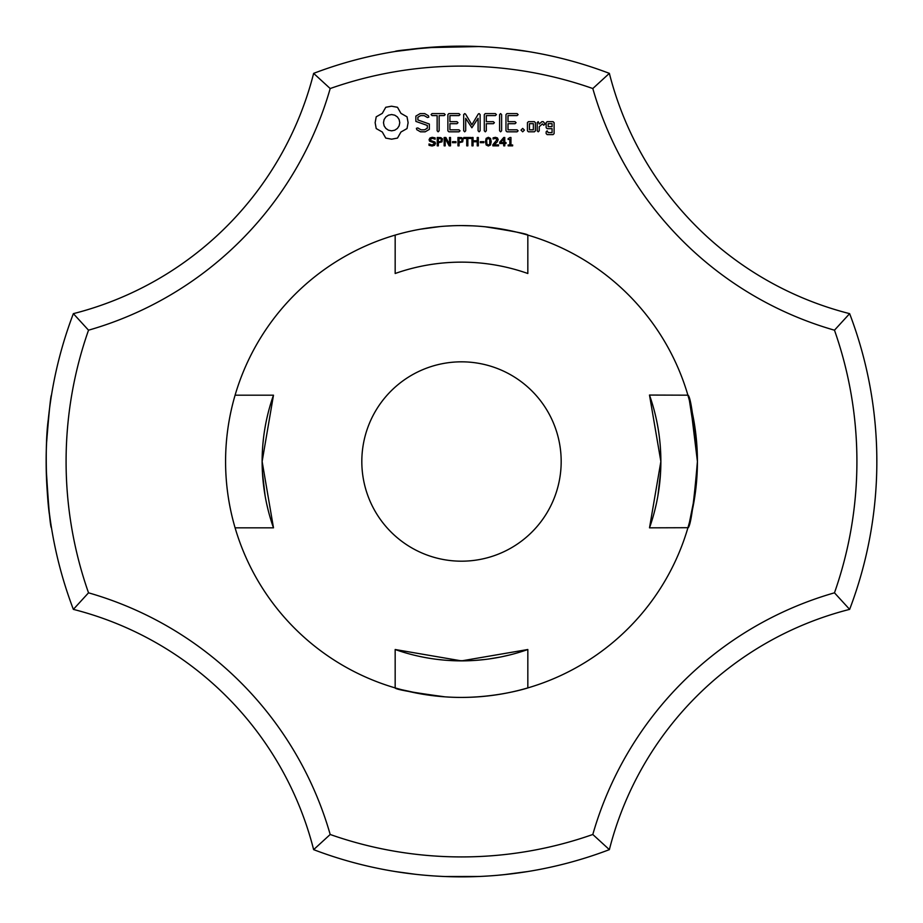 <?xml version="1.0" encoding="UTF-8"?>
<svg xmlns="http://www.w3.org/2000/svg" width="923" height="923" viewBox="0 0 923 923"><rect width="100%" height="100%" fill="white"/><g stroke="black" fill="none" stroke-linecap="round" stroke-linejoin="round"><path stroke-width="1.38" d="M849.633 609.376A415.35 415.35 0 0 0 849.633 313.647L834.473 330.192A395.413 395.413 0 0 1 834.473 592.82A352.217 352.217 0 0 0 592.808 834.484L609.365 849.645A332.28 332.28 0 0 1 849.633 609.376L834.473 592.82M876.838 464.961L876.804 455.65M876.85 460.485L876.85 461.177M834.473 330.192A352.217 352.217 0 0 1 592.808 88.539L609.365 73.367A332.28 332.28 0 0 0 849.633 313.647M649.469 395.056L687.9 395.182M689.412 400.57L697.188 450.943M697.223 451.912L697.338 455.201M696.75 479.268L696.623 480.86M694.742 496.955L693.196 505.919M692.596 508.954L691.454 514.203M691.442 514.261L690.692 517.434M689.481 522.199L695.25 493.401L691.235 515.184M687.947 527.702L649.515 527.829L660.868 461.5L649.515 395.182A199.368 199.368 0 0 1 649.515 527.829M689.296 400.121L687.866 395.056C690.6 396.198 693.784 418.35 697.419 461.512C693.796 504.662 690.6 526.814 687.866 527.968C690.6 526.814 693.784 504.662 697.419 461.512C693.796 418.35 690.6 396.198 687.866 395.056C690.6 396.198 693.784 418.35 697.419 461.512C693.796 504.662 690.6 526.814 687.866 527.968C690.6 526.814 693.784 504.662 697.419 461.512L690.519 404.885M695.642 490.39L697.419 461.512A235.919 235.919 0 0 1 343.541 665.818A235.919 235.919 0 0 1 343.541 257.194A235.919 235.919 0 0 1 697.419 461.512L695.642 490.39M654.938 413.25L655.803 416.85M658.272 429.449L658.699 432.183M659.53 438.46L660.118 444.228M660.787 455.927L660.868 461.5M660.556 472.645L657.88 495.916M656.172 504.5L654.938 509.761M313.635 849.645A332.28 332.28 0 0 0 73.367 609.376A415.35 415.35 0 0 1 73.367 313.647L88.527 330.192A395.413 395.413 0 0 0 88.527 592.82A352.217 352.217 0 0 1 330.192 834.484L313.635 849.645A415.35 415.35 0 0 0 609.365 849.645M527.956 871.508L503.623 874.716L527.956 871.508M415.177 874.266L408.416 873.446L415.177 874.266M395.044 871.508L415.512 874.3M395.332 871.554L397.813 871.947M403.247 872.754L407.62 873.343M479.51 876.469L444.898 876.527M451.67 876.735L465.642 876.838M512.45 873.723L513.28 873.62L512.45 873.723M519.972 872.72L518.922 872.87M524.183 872.097L526.998 871.658M435.61 876.054L442.821 876.435M442.89 876.435L443.605 876.469M496.897 875.35L508.008 874.243M330.192 834.484A395.413 395.413 0 0 0 592.808 834.484M592.808 88.539A395.413 395.413 0 0 0 330.192 88.539A352.217 352.217 0 0 1 88.527 330.192M385.756 107.287L382.295 113.367L376.215 116.817L375.142 122.69L376.215 128.562L382.295 132.012L385.756 138.092L391.629 139.177L397.49 138.092L400.951 132.012L407.031 128.562L408.104 122.69L407.031 116.817L400.951 113.367L397.49 107.287L391.514 106.203L385.756 107.287M415.869 116.102L415.869 121.398L427.326 125.447L427.326 128.228L424.557 129.82L421.061 129.82L417.784 127.928L416.411 128.297L416.769 129.681L420.473 131.816L425.168 131.816L429.345 129.393L429.345 124.028L417.9 119.967L417.9 117.221L420.669 115.629L424.188 115.629L427.441 117.509L428.803 117.14L428.457 115.767L424.707 113.587L420.161 113.587L415.869 116.102M434.987 142.061L435.46 143.469L434.595 145.246L432.114 146.007L429.022 145.338L429.022 143.953L432.126 145.049L434.306 143.619L434.029 142.8L429.61 141.207L429.068 139.719L429.956 138L432.206 137.319L435.125 137.908L435.125 139.211L432.206 138.277L430.233 139.615L430.499 140.434L434.987 142.061M442.44 138.808L441.967 141.865L438.356 142.73L438.356 145.846L437.237 145.846L437.237 137.492L440.779 137.619L442.44 138.808M450.528 137.492L450.528 145.846L449.155 145.846L445.186 138.369L445.186 145.846L444.159 145.846L444.159 137.492L445.878 137.492L449.489 144.311L449.489 137.492L450.528 137.492M455.974 141.68L455.974 142.684L452.478 142.684L452.478 141.68L455.974 141.68M463.161 138.808L462.688 141.865L459.066 142.73L459.066 145.846L457.958 145.846L457.958 137.492L461.5 137.619L463.161 138.808M432.068 115.606L437.133 115.606L437.133 130.754L438.137 131.816L439.152 130.754L439.152 115.606L444.136 115.606L445.186 114.602L444.136 113.587L432.068 113.587L431.064 114.602L432.068 115.606M448.866 113.587L447.886 114.602L447.886 130.835L448.878 131.816L458.973 131.816L460.023 130.812L458.973 129.82L449.916 129.82L449.916 123.705L456.954 123.705L458.004 122.69L456.954 121.674L449.916 121.674L449.916 115.606L458.973 115.606L460.023 114.602L458.973 113.587L448.866 113.587M470.822 137.492L470.822 138.473L467.846 138.473L467.846 145.846L466.738 145.846L466.738 138.473L463.75 138.473L463.75 137.492L470.822 137.492M478.333 137.492L478.333 145.846L477.226 145.846L477.226 141.75L473.061 141.75L473.061 145.846L471.953 145.846L471.953 137.492L473.061 137.492L473.061 140.769L477.226 140.769L477.226 137.492L478.333 137.492M483.825 141.68L483.825 142.684L480.329 142.684L480.329 141.68L483.825 141.68M490.528 138.404L491.221 141.657L490.517 144.957L488.336 146.007L486.144 144.946L485.452 141.669L486.156 138.381L488.336 137.319L490.528 138.404M478.241 114.083L471.895 124.767L465.573 114.106L464.719 113.598L463.681 114.59L463.681 130.754L464.684 131.816L465.7 130.754L465.7 118.317L471.884 127.766L478.091 118.282L478.091 130.754L479.106 131.816L480.122 130.754L480.133 114.579L479.083 113.587L478.241 114.083M495.374 113.587L485.267 113.587L484.287 114.602L484.287 130.754L485.302 131.816L486.317 130.754L486.317 123.717L493.355 123.705L494.405 122.69L493.355 121.674L486.317 121.698L486.317 115.606L495.374 115.606L496.436 114.602L495.374 113.587M498.535 144.888L498.535 145.846L492.882 145.846L492.882 144.669L497.036 139.673L495.409 138.277L493.09 139.027L493.09 137.85L495.443 137.319L497.451 137.942L498.178 139.627L497.185 141.98L494.047 144.888L498.535 144.888M506.023 142.557L506.023 143.492L504.777 143.492L504.777 145.846L503.704 145.846L503.704 143.492L499.712 143.492L499.712 142.2L503.75 137.492L504.777 137.492L504.777 142.557L506.023 142.557M512.646 144.98L512.646 145.846L508.135 145.846L508.135 144.98L509.865 144.98L509.865 139.431L508.135 139.431L508.135 138.658L510.073 137.492L510.95 137.492L510.95 144.98L512.646 144.98M500.601 113.587L499.597 114.637L499.597 130.754L500.601 131.816L501.616 130.754L501.616 114.637L500.601 113.587M517.065 113.587L506.958 113.587L505.977 114.602L505.977 130.835L506.969 131.816L517.065 131.816L518.115 130.812L517.065 129.82L508.008 129.82L508.008 123.705L515.046 123.705L516.095 122.69L515.046 121.674L508.008 121.674L508.008 115.606L517.065 115.606L518.115 114.602L517.065 113.587M522.695 128.412L524.402 130.108L522.695 131.816L520.999 130.108L522.695 128.412M535.398 130.835L535.398 122.655L534.405 121.674L528.441 121.674L527.437 122.655L527.437 130.835L528.441 131.804L534.405 131.804L535.398 130.835M538.224 121.674L537.209 122.655L537.209 130.835L538.224 131.804L539.228 130.835L539.228 126.728L542.459 123.867L543.67 125.228L545.158 123.913L543.266 121.674L541.87 121.674L539.228 124.028L538.224 121.674M547.143 121.674L546.151 122.655L546.151 127.686L547.143 128.666L552.081 128.666L552.081 132.612L548.17 132.612L547.166 130.835L546.151 131.804L546.151 133.616L547.143 134.596L553.108 134.596L554.1 133.616L554.1 122.655L553.108 121.674L547.143 121.674M609.365 73.367A415.35 415.35 0 0 0 313.635 73.367L330.192 88.539M503.623 48.296L527.956 51.503C530.598 52.011 492.04 44.546 444.978 46.485C411.958 49 395.321 50.673 395.044 51.503L426.207 47.661M426.518 47.627L479.51 46.542M499.412 47.892L503.889 48.331M511.953 49.231L527.841 51.492M415.177 48.746L408.416 49.565M397.698 51.088L395.044 51.503M395.332 51.457L397.813 51.065M403.247 50.257L407.62 49.669M415.512 48.711L417.069 48.538M443.998 46.531L444.898 46.485M451.67 46.277L465.642 46.173M512.45 49.288L513.28 49.392M513.43 49.415L518.288 50.061M527.829 235.1L527.829 273.496A199.368 199.368 0 0 0 395.171 273.496L395.171 235.1M235.1 395.182L273.485 395.182A199.368 199.368 0 0 0 273.485 527.829L262.132 461.5L273.485 395.182M235.1 527.829L273.485 527.829M395.171 649.515L461.5 660.88L527.829 649.515A199.368 199.368 0 0 1 395.171 649.515L395.171 687.912M527.829 649.515L527.829 687.912M461.5 361.828A99.684 99.684 0 0 1 547.824 511.354A99.684 99.684 0 0 1 375.176 511.354A99.684 99.684 0 0 1 461.5 361.828M420.057 229.25L439.948 226.573M445.313 226.147L451.889 225.789M462.1 225.593L472.288 225.835M485.117 226.77C513.523 231.235 527.806 234.027 527.956 235.146M527.956 687.877C530.471 687.093 491.751 700.315 444.978 696.842C412.131 692.412 395.494 689.423 395.044 687.877M422.053 694.108L401.736 689.723M509.761 654.949L501.766 656.761M500.566 657.014L488.382 659.057M485.198 659.46L474.953 660.418M467.211 660.787L449.051 660.487M443.813 660.083L436.152 659.253M430.28 658.411L428.064 658.053M414.704 655.307L413.239 654.949M73.367 609.376L88.527 592.82M73.367 313.647A332.28 332.28 0 0 0 313.635 73.367M458.673 262.155L461.5 262.144M50.777 399.694L51.077 397.721M49.438 409.316L49.011 412.823L49.438 409.316M48.273 419.584C44.316 447.817 46.842 502.366 49.98 517.78C46.842 502.366 44.316 447.817 48.273 419.584M51.503 395.056C50.742 395.206 49.104 411.185 46.565 442.971C44.316 490.194 51.988 530.794 51.503 527.968C50.327 527.402 48.561 507.627 46.208 468.63C46.796 487.875 47.858 502.781 49.392 513.338M268.062 413.25L267.197 416.85M264.728 429.449L264.301 432.183M263.47 438.46L262.882 444.228M262.213 455.927L262.132 461.5M262.444 472.645L265.12 495.916M266.828 504.5L268.062 509.761M51.065 397.79L50.05 404.712M49.231 411.023L49 412.985M48.434 417.992L47.661 426.126M46.381 447.574L46.704 439.983M46.219 468.838C47.004 491.198 48.25 507.512 49.98 517.78M391.629 114.544L394.79 115.19L397.386 116.933L399.128 119.517L399.763 122.69L399.128 125.863L397.386 128.447L394.79 130.189L391.629 130.835L388.456 130.189L385.872 128.447L384.118 125.863L383.483 122.69L384.118 119.517L385.872 116.933L388.456 115.19L391.629 114.544M441.552 140.042L440.94 138.773L438.356 138.45L438.356 141.773L440.375 141.657L441.552 140.042M462.261 140.042L461.65 138.773L459.066 138.45L459.066 141.773L461.096 141.657L462.261 140.042M489.755 144.196L489.744 139.119L487.471 138.473L486.663 140.215L486.917 144.184L488.336 145.073L489.755 144.196M503.704 142.557L503.704 138.831L500.474 142.557L503.704 142.557M529.467 123.67L533.367 123.67L533.367 129.82L529.467 129.82L529.467 123.67M548.17 123.67L552.081 123.67L552.081 126.636L548.17 126.636L548.17 123.67"/></g></svg>
